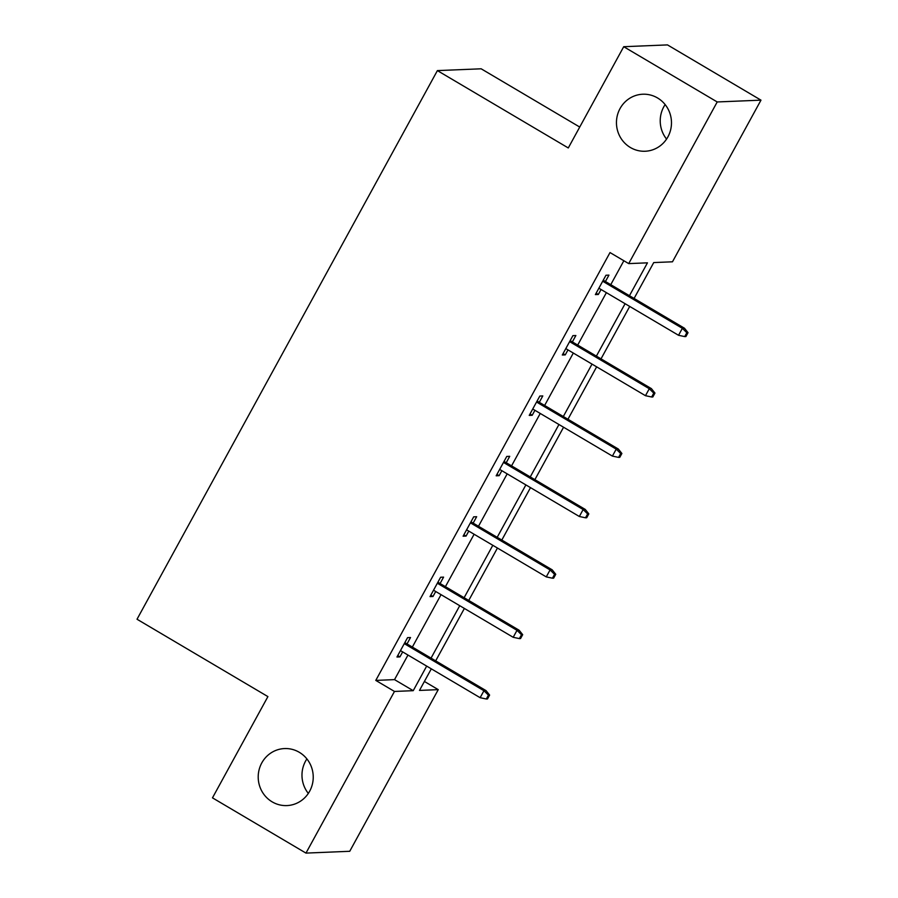 <?xml version="1.0" encoding="UTF-8"?>
<svg xmlns="http://www.w3.org/2000/svg" width="898" height="898" viewBox="0 0 898 898"><rect width="100%" height="100%" fill="white"/><g stroke="black" fill="none" stroke-linecap="round" stroke-linejoin="round"><path stroke-width="1.35" d="M299.292 752.3A28.534 27.512 87.6 0 1 312.47 783.842A28.534 27.512 87.6 0 1 286.9 805.585A28.534 27.512 87.6 0 1 272.161 801.858A28.534 27.512 87.6 0 1 258.972 770.304A28.534 27.512 87.6 0 1 284.543 748.562A28.534 27.512 87.6 0 1 299.292 752.3M657.527 97.949A28.534 27.512 87.6 0 1 670.716 129.503A28.534 27.512 87.6 0 1 645.146 151.246A28.534 27.512 87.6 0 1 630.396 147.508A28.534 27.512 87.6 0 1 617.218 115.965A28.534 27.512 87.6 0 1 642.788 94.223A28.534 27.512 87.6 0 1 657.527 97.949M308.317 793.417A28.534 27.512 87.6 0 1 306.892 758.922M666.563 139.078A28.534 27.512 87.6 0 1 665.137 104.583M579.726 127.045L481.16 68.798L437.393 70.605L137.024 619.238L267.907 696.601L212.478 797.851L305.971 853.1L394.469 691.449L413.226 690.674L426.673 666.103M437.393 70.605L568.288 147.957L623.717 46.707L667.483 44.9L760.976 100.149L672.479 261.801L653.733 262.575L634.089 298.45M424.395 681.459L438.246 689.642L349.737 851.293L305.971 853.1M623.717 46.707L717.21 101.957L760.976 100.149M440.087 583.52L443.59 577.122L440.626 577.246L430.03 596.609L432.993 596.485L435.721 591.501M506.225 462.717L509.727 456.319L506.764 456.442L496.167 475.805L499.131 475.682L501.847 470.698M572.363 341.914L575.865 335.526L572.902 335.65L562.305 355.002L565.269 354.878L567.985 349.906M629.453 295.711L647.458 262.833L628.712 263.608L610.011 252.562L375.779 680.403L394.525 679.629L407.973 655.057M412.35 647.065L441.041 594.656M445.419 586.663L474.11 534.254M478.488 526.262L507.179 473.852M511.557 465.871L540.248 413.45M544.626 405.469L573.317 353.049M577.695 345.068L606.386 292.647M610.763 284.666L623.852 260.746M605.432 281.512L608.934 275.125L605.97 275.248L595.374 294.6L598.326 294.477L601.054 289.504M539.294 402.315L542.796 395.928L539.833 396.04L529.236 415.404L532.2 415.28L534.916 410.307M473.156 523.119L476.658 516.72L473.695 516.844L463.099 536.207L466.062 536.084L468.79 531.1M407.019 643.922L410.521 637.524L407.557 637.647L396.961 657.01L399.924 656.887L402.652 651.903M375.779 680.403L394.469 691.449M628.712 263.608L717.21 101.957M431.309 668.842L419.489 690.416L438.246 689.642M629.711 306.442L601.02 358.852M596.642 366.833L567.951 419.254M563.574 427.235L534.882 479.655M530.505 487.636L501.814 540.057M497.436 548.038L468.745 600.459M464.378 608.44L435.676 660.861M431.051 658.122L459.742 605.701M464.12 597.72L492.811 545.299M497.189 537.318L525.88 484.909M530.258 476.917L558.949 424.507M563.315 416.515L592.018 364.105M596.384 356.113L625.087 303.704M394.525 679.629L413.226 690.674M596.149 293.186L598.326 294.477M563.08 353.588L565.269 354.878M530.011 413.989L532.2 415.28M496.942 474.391L499.131 475.682M463.873 534.793L466.062 536.084M430.804 595.194L432.993 596.485M397.735 655.596L399.924 656.887M686.835 332.72L684.714 336.593L685.904 336.548L688.025 332.675L686.835 332.72L682.357 328.32L678.54 335.291L598.876 288.213M602.693 281.242L682.357 328.32L684.478 328.23L603.243 280.221M688.025 332.675L684.478 328.23M678.54 335.291L684.714 336.593M653.766 393.122L651.656 396.995L652.835 396.95L654.956 393.077L653.766 393.122L649.288 388.722L645.471 395.692L565.807 348.615M569.624 341.644L649.288 388.722L651.409 388.632L570.174 340.623M654.956 393.077L651.409 388.632M645.471 395.692L651.656 396.995M620.698 453.524L618.587 457.396L619.766 457.351L621.887 453.479L620.698 453.524L616.219 449.123L612.402 456.094L532.739 409.017M536.555 402.046L616.219 449.123L618.34 449.034L537.105 401.024M621.887 453.479L618.34 449.034M612.402 456.094L618.587 457.396M587.629 513.925L585.518 517.798L586.697 517.753L588.819 513.88L587.629 513.925L583.15 509.525L579.333 516.496L499.67 469.418M503.486 462.448L583.15 509.525L585.271 509.435L504.036 461.426M588.819 513.88L585.271 509.435M579.333 516.496L585.518 517.798M554.56 574.327L552.45 578.2L553.628 578.155L555.75 574.282L554.56 574.327L550.081 569.927L546.265 576.898L466.601 529.809M470.417 522.849L550.081 569.927L552.203 569.837L470.967 521.828M555.75 574.282L552.203 569.837M546.265 576.898L552.45 578.2M521.491 634.729L519.381 638.601L520.559 638.545L522.681 634.673L521.491 634.729L517.012 630.329L513.196 637.299L433.532 590.211M437.348 583.24L517.012 630.329L519.134 630.239L437.91 582.23M522.681 634.673L519.134 630.239M513.196 637.299L519.381 638.601M488.433 695.131L486.312 699.003L487.491 698.947L489.612 695.074L488.433 695.131L483.943 690.73L480.127 697.69L400.463 650.612M404.28 643.641L483.943 690.73L486.065 690.641L404.841 642.631M489.612 695.074L486.065 690.641M480.127 697.69L486.312 699.003"/></g></svg>
